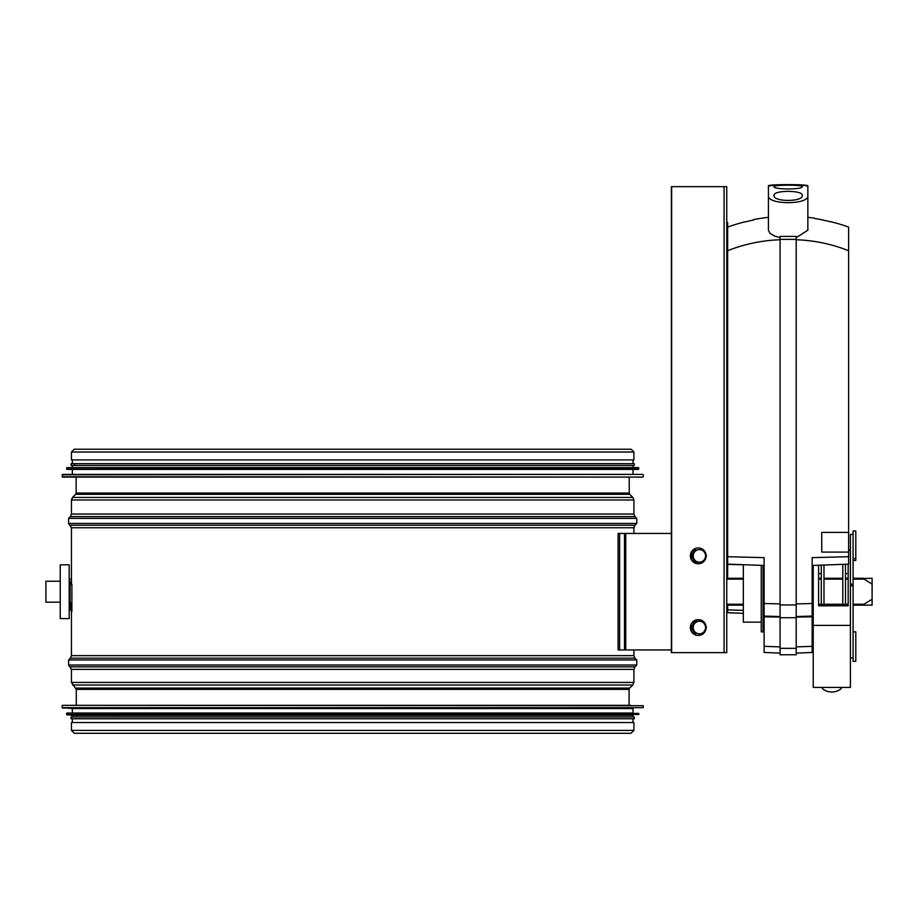 <?xml version="1.0" encoding="UTF-8"?>
<svg xmlns="http://www.w3.org/2000/svg" width="918" height="918" viewBox="0 0 918 918"><rect width="100%" height="100%" fill="white"/><g stroke="black" fill="none" stroke-linecap="round" stroke-linejoin="round"><path stroke-width="1.38" d="M71.558 584.536L71.443 580.945L71.558 584.536M71.443 452.012L71.443 459.907L633.913 459.907L633.913 452.012L631.125 449.223L74.232 449.223L71.443 452.012L633.913 452.012M71.443 730.418L71.443 722.535L633.913 722.535L633.913 730.418L631.045 733.287L74.301 733.287L71.443 730.418L633.913 730.418M630.689 705.322L74.668 705.322M62.458 708.03L633.018 708.547L72.338 708.547L62.114 707.675L643.243 707.675L643.243 705.69L62.481 705.322M633.018 708.547L633.018 713.034L66.957 713.034L638.756 713.389L66.957 713.034M66.922 714.858L633.018 715.363L72.338 715.363L66.601 714.502L638.756 714.502L638.756 713.389M633.018 715.363L633.018 716.969L71.076 716.969L72.338 716.969L72.338 715.363M634.281 716.969L634.281 718.771L71.076 718.771L71.076 716.969M74.668 477.108L642.875 477.108L62.481 477.108L62.458 474.399L642.898 474.399L62.114 474.755M74.668 465.46L74.668 463.67M62.458 474.399L642.898 474.399M72.338 473.883L72.338 469.396M66.601 467.939L66.957 469.396L638.4 469.396L638.756 467.939L66.922 467.583L638.756 467.939M66.922 467.583L638.435 467.583M72.338 467.067L72.338 465.46M634.281 465.46L634.281 463.67L71.076 463.67L71.076 465.46L634.281 465.46L633.018 465.46L633.018 467.067M72.338 463.67L72.338 459.907M671.379 649.944L619.627 649.944L619.627 533.45L671.379 533.45M619.627 649.944L618.101 649.944L618.101 533.45L619.627 533.45M59.704 581.22L45.9 581.22L45.9 602.185L59.704 602.185M69.194 581.22L70.089 581.22L70.089 583.641L70.996 584.536M70.089 609.621L71.891 611.411L71.891 584.536L70.089 584.536L70.089 609.621L70.089 602.185L69.194 602.185M69.194 591.697L69.194 564.822L60.232 564.822L60.232 618.583L69.194 618.583L69.194 591.697M60.232 610.516L60.232 572.878M872.1 584.158L863.241 578.524L872.1 578.26L872.1 605.146L853.097 605.146L863.93 605.146L863.241 604.882L863.93 604.251L872.1 599.236M743.328 605.146L726.758 605.146L743.328 605.146M726.758 578.26L743.328 578.26L726.758 578.26M818.604 578.26L821.289 578.26L818.604 578.26M823.985 578.26L842.793 578.26L823.985 578.26M845.489 578.26L848.175 578.26L845.489 578.26M853.097 578.26L863.93 578.26L853.097 578.26M726.758 609.69L726.758 652.641L671.379 652.641L671.379 186.664L726.758 186.664L726.758 222.512L727.653 222.512L727.653 556.721L764.12 557.651L764.12 652.468L780.07 653.111M726.758 611.411L726.758 222.512M726.758 186.664L726.758 652.641M671.655 652.641L671.655 186.664M698.254 547.977A7.883 7.769 90 0 0 698.128 547.966A7.883 7.769 90 0 0 690.359 555.86A7.883 7.769 90 0 0 698.254 563.744M698.128 563.744L698.38 563.744A7.883 7.769 90 0 0 706.126 556.469M706.126 555.252A7.883 7.769 90 0 0 698.38 547.966A7.883 7.769 90 0 0 690.623 555.86A7.883 7.769 90 0 0 698.38 563.744M701.949 562.126L695.741 562.126L702.878 562.126L706.435 555.86L702.878 549.584L699.401 549.584A6.277 6.174 90 0 0 694.054 558.993A6.277 6.174 90 0 0 704.76 558.993A6.277 6.174 90 0 0 699.401 549.584L701.949 549.584M694.823 562.126L691.254 555.86L694.823 549.584L695.741 549.584L692.172 555.86L695.741 562.126L694.823 562.126M692.172 555.86L691.254 555.86M698.254 619.661A7.883 7.769 90 0 0 690.359 627.545A7.883 7.769 90 0 0 698.254 635.428M698.128 619.661L698.38 619.661A7.883 7.769 90 0 0 690.623 627.545A7.883 7.769 90 0 0 698.38 635.428A7.883 7.769 90 0 0 706.126 628.153M706.126 626.937A7.883 7.769 90 0 0 698.38 619.661M701.949 633.822L699.401 633.822A6.277 6.174 90 0 0 704.76 624.412A6.277 6.174 90 0 0 694.054 624.412A6.277 6.174 90 0 0 699.401 633.822L702.878 633.822L706.435 627.545L702.878 621.268L695.741 621.268L701.949 621.268M694.823 633.822L691.254 627.545L694.823 621.268L695.741 621.268L692.172 627.545L695.741 633.822L694.823 633.822M692.172 627.545L691.254 627.545M727.653 258.348L726.758 258.348M813.222 565.431L813.222 687.421L850.412 687.421L850.412 534.356L853.097 534.391M763.042 565.431L763.042 631.871L761.251 631.871L761.251 565.362M853.097 631.825L855.794 631.825L855.794 661.327L853.097 661.327L853.097 530.994L855.794 530.994L855.794 558.626L853.097 558.626M761.251 622.163L743.328 622.163L743.328 564.708M818.604 573.578L821.289 573.578M845.489 573.578L848.175 573.578M848.175 604.331L818.604 604.331M848.175 564.145L848.175 605.8L818.604 605.8L818.604 565.236M821.289 604.331L821.289 565.132M845.489 604.331L845.489 564.249M813.222 625.387L850.412 625.387M842.793 604.331L842.793 564.341M823.985 604.331L823.985 565.04M841.921 687.421A10.752 6.908 180 0 1 831.823 691.965A10.752 6.908 180 0 1 821.713 687.421M853.097 585.799L850.412 585.799M853.097 584.181L850.412 584.181M850.412 657.942L853.097 658.011M855.794 558.626L855.794 560.496L853.097 560.496M848.622 227.102A178.046 178.046 0 0 0 831.054 221.766L831.054 221.915A177.897 177.897 0 0 0 822.998 220.113A177.897 177.897 0 0 1 831.054 221.915L831.054 221.766A178.046 178.046 0 0 1 848.622 227.102L848.622 250.729A154.878 154.775 90 0 0 796.204 239.77M796.204 237.636L807.851 230.211L807.851 195.454C809.642 205.058 766.633 205.058 768.423 195.454L768.423 230.211L769.961 233.31L774.413 236.018L780.07 237.636M814.576 218.484A178.046 178.046 0 0 1 822.998 219.964L822.998 219.964A178.046 178.046 0 0 0 814.576 218.484L814.576 218.209A178.322 178.322 0 0 0 807.851 217.337L807.851 185.895C809.102 184.185 767.173 184.185 768.423 185.895L768.423 217.337A178.322 178.322 0 0 0 753.276 219.677L753.276 220.113A177.897 177.897 0 0 0 745.209 221.915A177.897 177.897 0 0 1 753.276 220.113M727.653 227.102A178.046 178.046 0 0 1 745.209 221.766A178.046 178.046 0 0 0 727.653 227.102L727.653 250.729A154.878 154.775 90 0 1 780.07 239.77M743.328 613.35L727.653 612.708L727.653 605.146M727.653 578.26L727.653 556.721M727.653 564.134L764.12 565.465L764.12 591.697M848.622 250.729L848.622 564.134L812.155 565.465L812.155 591.697M768.423 195.454L768.423 186.664C767.138 184.185 809.137 184.185 807.851 186.664L807.851 195.454M780.07 239.357L780.07 236.408L796.204 236.408L796.204 239.357L780.07 239.357L780.07 654.764L796.204 654.764L796.204 239.357M796.204 604.962L780.07 604.962M796.204 617.734L780.07 617.734M727.653 609.873L743.328 610.367M796.204 653.111L812.155 652.468L812.155 557.651L848.622 556.721M764.12 603.505L780.07 603.918M764.12 616.081L780.07 616.54M848.622 552.097L821.736 552.097L821.736 532.383L848.622 532.383M812.155 603.505L796.204 603.918M812.155 616.081L796.204 616.54M802.206 186.664C803.147 189.693 773.128 189.693 774.069 186.664C773.14 184.69 803.124 184.69 802.206 186.664M802.206 195.454C803.48 202.063 772.807 202.063 774.069 195.454C772.841 190.026 803.422 190.026 802.206 195.454M629.22 493.058L629.748 494.332L75.609 494.332L76.137 493.058L629.22 493.058L629.22 477.108M75.609 494.332L72.488 497.441L632.869 497.441L629.748 494.332M71.443 514.046L633.913 514.046L634.969 516.582L70.388 516.582L71.443 514.046L71.443 499.977L633.913 499.977L632.869 497.441M70.388 516.582L68.598 518.372L636.759 518.372L634.969 516.582M71.443 580.945L71.443 527.77L68.598 523.444L636.759 523.444L636.759 518.372M70.388 525.234L634.969 525.234L636.759 523.444M71.443 527.77L633.913 527.77L634.969 525.234M633.913 655.636L634.969 658.16L70.388 658.16L71.443 655.636L633.913 655.636L633.913 649.944M70.388 658.16L68.598 659.962L636.759 659.962L634.969 658.16M76.274 705.322L76.274 689.372L71.443 682.441L71.443 669.348L68.598 665.022L636.759 665.022L636.759 659.962M70.388 666.824L634.969 666.824L636.759 665.022M71.443 669.348L633.913 669.348L634.969 666.824M71.443 682.441L633.913 682.441L633.913 669.348M72.545 685.023L632.812 685.023L633.913 682.441M75.724 688.087L629.633 688.087L632.812 685.023M76.274 689.372L629.082 689.372L629.633 688.087M62.114 476.752L642.875 477.108M66.601 469.041L638.756 469.041M625.755 533.45L625.755 649.944M624.492 533.45L624.492 649.944M863.93 604.251L853.097 604.251M848.175 604.251L845.489 604.251M842.793 604.251L823.985 604.251M821.289 604.251L818.604 604.251M743.328 604.251L726.758 604.251M726.758 579.155L743.328 579.155M818.604 579.155L821.289 579.155M823.985 579.155L842.793 579.155M845.489 579.155L848.175 579.155M853.097 579.155L863.93 579.155M724.084 186.664L724.084 652.641M727.653 564.421L743.328 564.754M764.12 616.816L780.07 617.068M812.155 616.816L796.204 617.068M76.137 493.058L76.137 477.108M71.443 499.977L72.488 497.441M633.913 514.046L633.913 499.977M68.598 523.444L68.598 518.372M633.913 533.45L633.913 527.77M71.443 655.636L71.443 602.449M68.598 665.022L68.598 659.962M629.082 705.322L629.082 689.372M62.114 705.69L62.114 707.675M72.338 708.547L72.338 713.034M66.601 713.389L66.601 714.502M72.338 718.771L72.338 722.535M633.018 718.771L633.018 722.535M643.243 476.752L643.243 474.755M633.018 473.883L633.018 469.396M633.018 463.67L633.018 459.907M71.443 579.063L69.194 579.063L71.443 579.063M848.622 550.123L850.412 550.123M768.423 206.768L768.423 219.666M807.851 206.768L807.851 219.666M796.204 648.337L780.07 648.337M764.12 646.329L780.07 646.892M812.155 646.329L796.204 646.892M813.222 626.65L812.155 627.728M763.042 626.65L764.12 627.728"/></g></svg>
